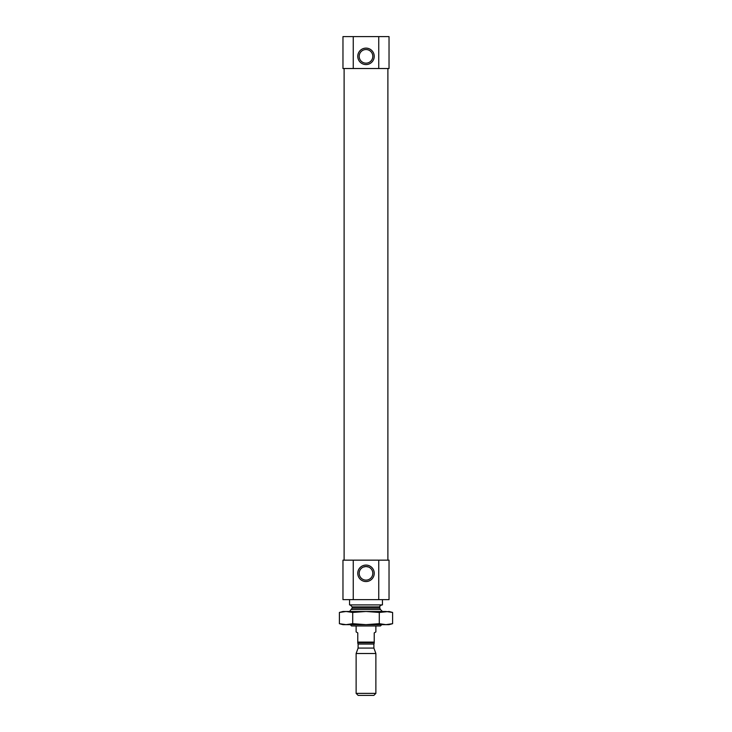 <?xml version="1.0" encoding="UTF-8"?>
<svg xmlns="http://www.w3.org/2000/svg" width="732" height="732" viewBox="0 0 732 732"><rect width="100%" height="100%" fill="white"/><g stroke="black" fill="none" stroke-linecap="round" stroke-linejoin="round"><path stroke-width="1.1" d="M363.328 567.062L366 566.513L368.663 567.053M366 566.513A6.798 6.798 0 0 1 371.893 576.715A6.798 6.798 0 0 1 360.107 576.715A6.798 6.798 0 0 1 366 566.513M378.746 599.636L378.746 560.154L389.031 560.154L389.031 599.636L353.254 599.636L353.254 560.154L342.969 560.154L342.969 599.636L353.254 599.636M378.746 560.154L353.254 560.154M378.746 68.524L389.031 68.524L389.031 36.6L353.254 36.6L353.254 68.524L378.746 68.524L378.746 36.6M353.254 36.6L342.969 36.6L342.969 68.524L353.254 68.524M344.113 560.154L344.113 68.524M350.253 624.652L351.561 625.97L380.439 625.97L381.747 624.652M350.207 604.907L352.183 606.883L352.183 608.082L349.548 611.531M349.548 599.636L349.548 604.907L382.452 604.907L382.452 599.636M366 48.12A8.226 8.226 0 0 1 373.128 60.454A8.226 8.226 0 0 1 358.872 60.454A8.226 8.226 0 0 1 366 48.12M366 565.086A8.226 8.226 0 0 1 373.128 577.429A8.226 8.226 0 0 1 358.872 577.429A8.226 8.226 0 0 1 366 565.086M366 49.538A6.798 6.798 0 0 1 371.893 59.749A6.798 6.798 0 0 1 360.107 59.749A6.798 6.798 0 0 1 366 49.538M357.774 642.092L374.226 642.092L374.226 642.751L357.774 642.751L357.774 632.878L356.127 631.926L356.127 625.97M357.774 643.19L358.104 644.068L373.896 644.068L374.226 643.19M374.226 642.092L374.226 632.878L375.873 631.926L375.873 625.97M356.127 693.378L358.149 695.4L373.851 695.4L375.873 693.378L375.873 653.502L356.127 653.502L356.127 693.378L375.873 693.378M356.127 653.502L358.104 648.076L373.896 648.076L375.873 653.502M358.104 648.076L358.104 644.068M388.61 611.65L392.599 612.446L392.599 623.691L389.031 624.652L385.947 624.652L392.599 623.691L385.947 624.652L342.969 624.652L339.401 623.691L346.053 624.652L352.705 623.691L366 624.652L379.295 623.691L385.947 624.652M352.705 623.691L352.705 612.446L366 611.485L385.947 611.485L392.599 612.446L389.031 611.485L379.295 612.446L366 611.485L342.969 611.485L339.401 612.446L346.053 611.485L339.401 612.446L339.401 623.691L343.39 624.488M352.705 612.446L346.053 611.485M379.295 623.691L379.295 612.446M351.598 609.482L380.402 609.482L382.406 611.485M352.183 608.082L379.817 608.082L380.402 609.482M352.183 606.883L379.817 606.883C379.258 606.553 379.917 605.895 381.793 604.907M387.887 560.154L387.887 68.524M379.817 608.082L379.817 606.883M373.896 648.076L373.896 644.068"/></g></svg>
